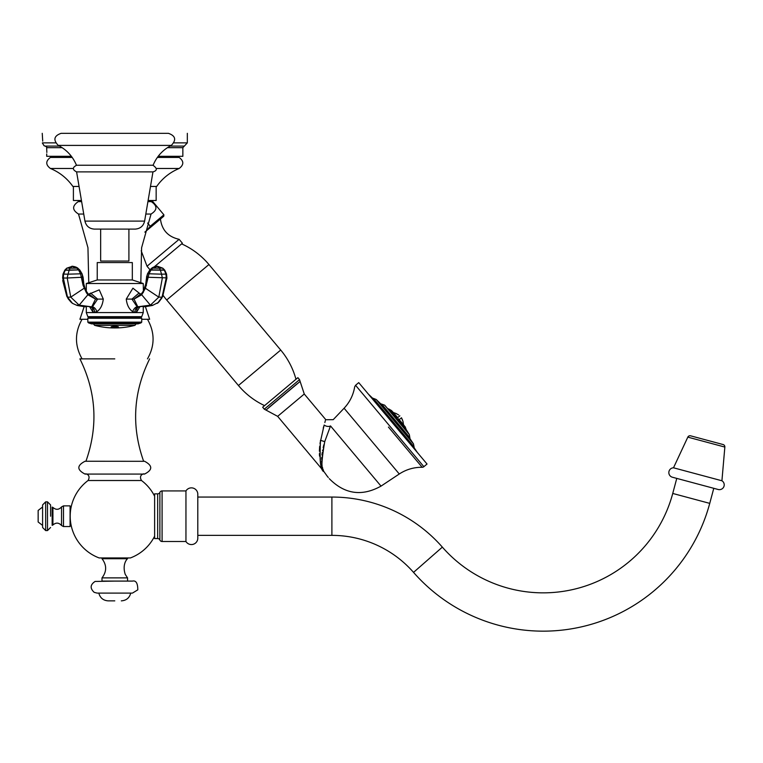 <?xml version="1.0" encoding="UTF-8"?>
<svg xmlns="http://www.w3.org/2000/svg" width="763" height="763" viewBox="0 0 763 763"><rect width="100%" height="100%" fill="white"/><g stroke="black" fill="none" stroke-linecap="round" stroke-linejoin="round"><path stroke-width="1.14" d="M55.594 142.881L42.375 142.881C42.194 140.602 42.194 140.602 42.375 142.881L43.987 145.666L46.638 146.811L46.848 152.457M46.61 146.63L44.74 145.943M44.12 145.676L42.394 143.11M158.189 156.31L182.853 156.31L182.853 147.679L167.412 147.679M79.066 186.449L72.886 186.449C67.115 178.304 59.628 172.314 50.415 168.48L73.277 168.48L50.415 168.48C45.561 164.798 45.561 161.117 50.415 157.436L72.199 157.436L71.369 156.31L46.705 156.31L46.715 153.954M45.561 146.095L59.552 146.095M157.359 157.436L179.152 157.436C183.997 161.117 183.997 164.798 179.152 168.48L156.281 168.48L179.152 168.48C169.93 172.314 162.443 178.304 156.673 186.449L150.492 186.449M114.784 358.877L79.915 358.877L114.784 358.877M154.622 496.227A44.569 44.569 0 0 0 141.498 480.518L88.06 480.518C91.703 474.109 83.93 473.298 85.914 474.081L144.512 474.081C152.781 469.913 152.781 465.63 144.512 461.253L143.625 461.253M141.498 480.518C137.855 474.109 145.628 473.298 143.644 474.081L85.055 474.081C76.777 469.808 76.777 465.525 85.055 461.253L85.914 461.31C98.322 426.317 96.329 392.172 79.915 358.877M148.117 200.497L156.157 200.497L156.157 186.449M81.45 200.497L73.401 200.497L73.401 186.449M145.819 214.041L151.055 214.041L141.603 247.737L140.802 282.72M141.727 319.277L149.643 319.277L145.399 306.659L152.371 305.477L143.263 306.888L143.263 312.582L141.727 316.674L87.831 316.674L86.295 312.582L143.263 312.582M87.831 319.277L79.915 319.277L84.159 306.659L77.187 305.477L84.159 306.659L77.187 305.477L91.722 306.85L79.171 305.162L70.759 297.141L67.211 278.009L83.081 277.217L83.816 284.065L83.1 285.4L80.544 273.812L82.013 273.726L83.816 284.065L83.081 277.217L83.816 284.065L86.333 292.611L83.1 285.4M83.739 214.041L78.513 214.041L87.955 247.737L88.756 282.72M147.917 201.642L151.303 201.642C157.54 205.905 157.455 210.035 151.055 214.041M78.513 214.041C72.103 210.035 72.018 205.905 78.255 201.642L81.641 201.642M88.06 480.518A44.569 44.569 0 0 0 99.18 557.953L130.378 557.953A44.569 44.569 0 0 0 154.622 536.17M185.953 490.924L185.953 541.501A6.39 6.39 0 0 0 197.798 538.182L197.798 494.243A6.39 6.39 0 0 0 185.953 490.924L162.09 490.924A2.403 2.403 0 0 0 159.877 492.393A2.403 2.403 0 0 1 157.664 493.861L154.622 493.861L154.622 538.564L157.664 538.564L157.664 493.861M185.953 541.501L162.09 541.501A2.403 2.403 0 0 1 159.877 540.032A2.403 2.403 0 0 0 157.664 538.564M197.798 535.368L331.895 535.368A108.556 108.556 0 0 1 413.536 572.384A172.419 172.419 0 0 0 709.743 503.37L713.777 488.32M197.798 497.056L331.895 497.056A146.877 146.877 0 0 1 442.349 547.128A134.097 134.097 0 0 0 672.737 493.451L676.771 478.401M673.5 467.795L721.922 480.766A4.797 4.797 0 0 1 718.145 489.484L672.403 477.228A4.797 4.797 0 0 1 673.5 467.795L687.816 437.132A2.403 2.403 0 0 1 690.61 435.826L723.076 444.533L690.61 435.826M721.922 480.766L724.85 447.061A2.403 2.403 0 0 0 723.076 444.533M50.568 516.217L50.568 504.925L50.568 516.217M42.594 516.217L42.594 527.5L42.594 525.411L38.15 521.987L38.15 510.437L42.594 507.014L42.594 504.925L42.594 516.217M70.082 516.217L70.082 526.556L63.491 526.556L63.491 505.869L70.082 505.869L70.082 516.217M52.924 507.443L52.924 524.982L52.151 525.335L52.151 507.099L52.924 507.443C55.966 510.075 58.837 509.894 61.536 506.909L61.536 525.516L63.491 526.556M127.555 577.877L127.555 581.091L114.784 581.091L132.457 581.091C136.005 580.271 137.779 583.19 137.798 589.837L132.457 593.099L97.101 593.099L94.192 592.346C89.872 588.33 90.177 584.687 95.098 581.444L114.784 581.091L102.004 581.091L102.004 577.877C106.849 571.487 106.849 565.106 102.004 558.716L127.555 558.716C127.946 558.192 121.698 563.361 125.246 574.386L127.555 577.877L102.004 577.877M114.784 600.862L108.241 600.862L114.784 600.862M144.846 232.124L163.768 216.244L163.892 214.813L150.273 226.239L146.572 230.674M147.612 223.063L150.273 226.239M427.032 464.028L358.734 382.625L355.558 385.286L423.866 466.689L427.032 464.028M388.434 427.061L422.177 467.29A2.556 2.556 140 0 0 423.866 466.689M355.558 385.286L354.681 386.841A40.258 40.258 -40 0 1 344.094 408.234L399.278 473.995C406.24 469.445 413.87 467.214 422.177 467.29M324.8 441.443L324.742 441.615C321.175 460.652 320.889 470.618 323.874 471.515C321.004 471.582 321.29 461.615 324.742 441.615L330.513 425.926C334.175 417.523 334.175 417.523 330.513 425.926A5.112 3.519 23.3 0 1 324.151 425.029C326.135 417.523 326.135 417.523 324.151 425.029L320.002 443.465M354.681 386.841C353.307 395.043 349.778 402.168 344.094 408.234L333.212 419.669L325.524 419.745M325.324 420.613L324.847 422.568M323.846 444.829L323.169 447.643M322.673 450.056L322.558 450.704M322.253 452.526L321.938 454.958M321.738 457.39L321.662 459.345M321.671 460.928L321.738 462.416M321.9 464.171L322.11 465.659M322.358 466.937L322.635 468.081M322.93 469.064L323.541 470.752M330.436 426.097L329.902 427.375M328.309 477.514L327.356 476.37L328.309 477.514M323.712 426.498L323.245 428.1M319.687 446.307L319.506 448.72M319.468 449.397L319.401 451.21M319.401 453.651L319.516 456.112M322.434 468.863L323.436 470.905L277.656 416.35L304.265 394.023L300.117 381.424L265.972 410.074L277.656 416.35M320.47 440.346C319.373 459.374 320.355 469.55 323.426 470.885C320.594 470.552 319.602 460.375 320.47 440.346L324.742 441.615M264.303 409.178L262.663 407.223L297.885 377.666L299.525 379.621L264.303 409.178L265.972 410.074M138.589 307.184L137.159 306.879L131.942 299.096L134.03 299.096L141.699 294.776L145.418 288.252L158.799 297.141L162.042 297.141L163.158 295.453A76.634 76.634 0 0 0 166.687 299.993L238.438 385.506A76.634 76.634 0 0 0 264.58 405.62M181.632 243.874A76.634 76.634 0 0 1 208.948 264.532L280.708 350.045A76.634 76.634 0 0 1 295.968 379.278M297.055 383.837L268.881 407.48M154.298 266.812L182.405 243.225L179.124 239.315L147.03 266.239L149.987 269.768M396.474 413.746L398.648 414.948M396.493 413.67L393.336 412.506L397.657 417.657L399.85 415.816M402.149 425.43L405.21 426.889L406.164 429.502L389.111 409.178L391.514 410.57L397.657 417.657M403.617 424.762L398.362 418.734L405.21 426.889L403.503 424.857L403.017 421.453M402.931 421.405L401.491 417.771L399.297 419.612M402.74 420.737L402.53 420.127M402.33 419.574L402.139 419.097M157.512 270.026L149.767 270.026L147.545 273.726L146.486 277.217L166.925 277.885L161.947 297.847M164.636 270.026L149.901 269.873L151.818 268.109C154.193 266.22 158.99 266.134 157.245 266.297L162.824 268.195L164.636 270.026M145.418 288.252L149.023 273.812L150.94 270.054L164.751 270.188L166.553 274.089L166.925 278.257M114.784 133.325L168.423 133.325C175.595 135.862 176.558 139.896 171.303 145.409C162.834 149.815 156.768 156.434 153.096 165.247L76.462 165.247C72.79 156.434 66.724 149.815 58.255 145.409C53 139.896 53.963 135.862 61.135 133.325L114.784 133.325M76.596 165.247C72.304 167.469 72.304 169.682 76.596 171.894L152.962 171.894C157.388 170.607 157.388 168.394 152.962 165.247M84.941 221.108L144.617 221.108C143.396 226.077 140.239 228.738 135.146 229.11L94.412 229.11C89.319 228.738 86.162 226.077 84.941 221.108L76.596 171.894M128.909 229.11L128.909 261.041L100.649 261.041L100.649 229.11L114.784 229.11M86.295 291.218L86.295 283.512L143.263 283.512L143.396 290.961L141.145 294.241L138.971 293.087L131.942 299.096L126.267 299.086L132.915 288.185L140.373 294.032M132.323 279.964L132.323 262.567L97.235 262.567L97.235 279.964L132.323 279.964L143.263 283.512M141.727 316.674L140.926 317.465L88.632 317.465L87.831 318.266L141.727 318.266L141.727 322.148L87.831 322.148L88.594 322.911L140.964 322.911L141.727 322.148M140.964 322.911L137.998 323.874L91.56 323.874L88.594 322.911M146.801 277.15L147.478 277.112M140.535 294.098L134.03 299.096L137.836 306.85L152.371 305.477L158.036 302.606L162.042 297.141L166.229 278.009L165.991 274.175L164.331 270.216L161.022 270.045M139.686 307.146L136.892 311.657L134.917 312.296L132.733 311.657C129.081 309.234 126.925 305.047 126.267 299.086M68.536 270.045L64.807 270.188L63.005 274.089L62.633 277.885L64.807 278.037L67.211 278.009L68.021 274.175L80.544 273.812L78.618 270.054L79.791 270.026L78.589 270.016M90.969 307.184L92.399 306.879L97.616 299.096L95.528 299.096L87.859 294.776L86.333 292.611M89.185 294.032L99.257 289.854L103.291 299.086L97.616 299.096L90.587 293.087L89.023 294.098L95.528 299.096L91.722 306.85L92.399 306.879A5.112 3.014 64.3 0 1 96.825 311.657L94.641 312.296L92.666 311.657L89.872 307.146M62.633 277.885L66.839 296.387L62.7 280.507L67.516 297.141L63.329 278.009L63.567 274.175L65.227 270.216L69.156 270.216L64.922 270.026L66.734 268.195L72.313 266.297L67.049 268.195L65.332 270.045M68.184 268.175L76.853 268.137L78.503 269.902L69.214 270.045L70.043 268.195L72.313 266.297C70.568 266.134 75.365 266.22 77.74 268.109L79.657 269.873L69.156 270.216L68.021 274.175L63.005 274.089L64.807 270.188M103.291 299.086C102.538 305.229 100.382 309.416 96.825 311.657M82.032 277.103L82.805 277.16M118.351 326.755L114.784 326.144L111.207 326.755L111.207 327.279A78.618 78.618 0 0 0 111.97 327.317L112.647 327.279A78.57 78.57 0 0 0 116.653 327.289L117.33 327.327A78.618 78.618 0 0 0 118.351 327.279L118.351 326.755M116.119 327.518A78.78 78.78 0 0 1 113.191 327.508L111.97 327.375A78.684 78.684 0 0 1 111.207 327.346L111.207 327.661A78.999 78.999 0 0 0 111.97 327.689L113.191 327.651A78.932 78.932 0 0 0 116.119 327.661L117.33 327.699A78.999 78.999 0 0 0 118.351 327.661L118.351 327.346A78.684 78.684 0 0 1 117.33 327.384L116.119 327.518M116.739 327.928L117.674 327.909A79.218 79.218 0 0 0 134.965 325.343L136.11 323.874M114.784 327.947C119.429 327.88 119.429 327.823 114.784 327.775C110.11 327.823 110.11 327.88 114.784 327.947L114.784 327.956M116.281 327.861A79.152 46.991 90 0 1 115.48 327.823L114.784 327.909C117.664 327.89 117.664 327.852 114.784 327.813C111.837 327.852 111.837 327.88 114.784 327.909M118.341 327.861A79.199 79.199 0 0 1 117.33 327.899L117.082 327.89M118.351 327.642A78.98 78.98 0 0 1 117.33 327.689L116.224 327.661M112.304 327.88L111.35 327.832M134.965 325.343L94.593 325.343A79.218 79.218 0 0 0 111.884 327.909L112.819 327.928M118.208 327.832L117.33 327.852M112.495 327.871L111.884 327.861A79.171 79.171 0 0 0 112.457 327.88M115.604 327.67L115.699 327.623A78.885 78.885 0 0 0 116.224 327.613L117.33 327.632M116.281 327.813A79.094 46.963 -90 0 0 117.082 327.832M112.304 327.832L113.391 327.861M114.46 327.871L115.413 327.813M112.266 327.289A78.703 55.06 90 0 0 112.771 327.232M118.351 327.613A78.951 78.951 0 0 1 117.33 327.651L116.119 327.613A78.875 78.875 0 0 1 113.191 327.604L111.97 327.642A78.951 78.951 0 0 1 111.207 327.613M118.351 327.232A78.57 78.57 0 0 1 117.33 327.27L116.653 327.241A78.522 78.522 0 0 1 112.647 327.232L111.97 327.26A78.57 78.57 0 0 1 111.207 327.232M130.616 326.364A79.028 74.259 -90 0 0 131.017 326.278A79.028 74.259 -90 0 0 131.741 326.125A79.218 79.218 0 0 1 131.017 326.278M117.33 326.965L117.082 327.012A78.303 78.303 0 0 1 112.228 327.003L113.372 326.469L117.33 326.965M173.964 142.881L187.326 142.881L187.326 133.325M170.006 146.095L184.322 146.095L187.326 142.881M62.146 147.679L46.905 147.679M162.09 541.501L162.09 490.924M159.877 540.032L159.877 492.393M331.895 497.056L331.895 535.368M442.349 547.128L413.536 572.384M672.737 493.451L709.743 503.37M724.85 447.061L687.816 437.132M47.497 530.571L45.656 530.571L45.656 501.854L47.497 501.854L47.497 530.571L50.568 527.5M329.263 478.649C344.628 494.224 361.881 496.713 381.023 486.117L330.513 425.926M406.164 429.502L409.33 434.586L410.027 438.782L413.479 443.904L376.197 399.469L372.43 398.038L368.405 394.156M413.479 443.904L414.051 446.88L373.365 398.4M410.027 438.782L380.642 403.761L376.197 399.469M414.051 446.88L414.233 447.871L372.43 398.038M409.855 437.733L381.643 404.113L380.642 403.761M381.643 404.113L384.657 405.172L409.33 434.586M406.383 430.218L384.657 405.172M208.948 264.532L166.687 299.993M280.708 350.045L238.438 385.506M58.255 145.409L171.303 145.409M144.465 289.94L143.921 290.302M132.733 311.657A5.112 3.014 -64.3 0 1 137.159 306.879L150.387 305.162L158.799 297.141L162.347 278.009L161.537 274.175L166.553 274.089L164.751 270.188L166.553 274.089M141.699 294.776L150.387 305.162L153.125 305.162M136.892 311.657A5.112 3.71 -120.7 0 1 138.246 307.26L139.181 307.165M143.225 292.611L145.208 286.411M146.458 285.4L145.743 284.065L146.353 279.048L145.743 284.065L143.396 290.961M149.767 270.026L147.545 273.726L149.767 270.026L147.545 273.726L149.767 270.026L147.545 273.726L161.537 274.175L160.402 270.216M138.446 307.193A5.112 3.615 -90 0 0 134.917 312.296M151.055 269.902L152.705 268.137L161.374 268.175M153.535 268.09L157.245 266.297L159.515 268.195L160.344 270.045M164.226 270.045L162.509 268.195L157.397 266.306M67.068 296.855L72.533 303.397L67.516 297.141L70.759 297.141L84.14 288.252M90.377 307.165L91.312 307.26A5.112 3.71 120.7 0 1 92.666 311.657M76.434 305.162L79.171 305.162L87.859 294.776M72.161 266.306L76.023 268.09M94.641 312.296A5.112 3.615 90 0 0 91.112 307.193M184.322 146.095L182.853 147.679M42.718 141.165L42.242 133.325M149.643 358.877C133.239 392.172 131.236 426.317 143.644 461.31L85.933 461.253M147.478 358.877C154.937 345.677 154.937 332.477 147.478 319.277M82.08 319.277C74.621 332.477 74.621 345.677 82.08 358.877M45.656 530.571L42.594 527.5M47.497 501.854L50.568 504.925M45.656 501.854L42.594 504.925M61.536 525.516C58.837 522.531 55.966 522.35 52.924 524.982M63.491 505.869L61.536 506.909M130.74 593.099C129.452 597.925 126.305 600.519 121.317 600.862M98.818 593.099C100.115 597.925 103.253 600.519 108.241 600.862M67.917 157.436L67.545 156.31M161.642 157.436L162.014 156.31M151.894 200.497L163.892 214.813M323.436 470.905L327.356 476.37M381.023 486.117L399.278 473.995M325.591 419.431L304.265 394.023M299.525 379.621L300.117 381.424M414.233 447.871L417.361 452.497M389.111 409.178L388.443 408.834M392.42 413.842L391.514 410.57L393.336 412.506M141.184 250.741L147.03 266.239M160.354 218.218C161.565 229.739 167.822 236.768 179.124 239.315M161.603 298.409L158.656 302.053M157.683 266.316L157.245 266.297C158.99 266.134 154.193 266.22 151.818 268.109C154.193 266.22 158.99 266.134 157.245 266.297L157.245 266.297C158.99 266.134 154.193 266.22 151.818 268.109M166.925 277.885L162.719 296.387C159.992 300.832 158.094 303.169 157.025 303.397M145.743 284.065L147.545 273.726L146.372 278.838M66.839 296.387L62.7 280.507M67.812 298.18L68.727 299.563M67.955 298.409L70.902 302.053L67.955 298.409M71.522 302.606L72.113 303.083L71.522 302.606M82.013 273.726L79.791 270.026L82.013 273.726L79.791 270.026L82.013 273.726L79.791 270.026L82.013 273.726L83.072 277.217L82.013 273.726L83.816 284.065L82.013 273.726L83.072 277.217M77.74 268.109C75.365 266.22 70.568 266.134 72.313 266.297L72.313 266.297C70.568 266.134 75.365 266.22 77.74 268.109C75.365 266.22 70.568 266.134 72.313 266.297L72.313 266.297C70.568 266.134 75.365 266.22 77.74 268.109C75.365 266.22 70.568 266.134 72.313 266.297L66.734 268.195M144.617 221.108L152.962 171.894M86.295 312.582L86.295 306.888L77.187 305.477L84.159 306.659M97.235 279.964L86.295 283.512M140.926 317.465L141.727 318.266M87.831 318.266L87.831 322.148M88.632 317.465L87.831 316.674M147.545 273.726L146.486 277.217M157.674 266.316L162.824 268.195M72.533 303.397L77.187 305.477M86.152 290.961L88.422 294.241L89.023 294.098M93.448 323.874L94.593 325.343M117.101 327.88A79.171 79.171 0 0 0 117.683 327.861M158.036 302.606L157.064 303.359M152.371 305.477L145.399 306.659M163.158 295.453L162.719 296.387"/></g></svg>
